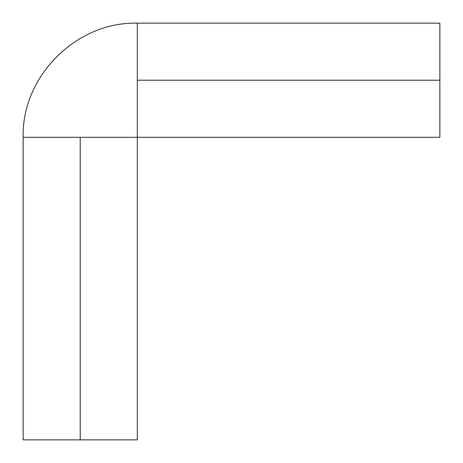 <?xml version="1.0" encoding="UTF-8"?>
<svg xmlns="http://www.w3.org/2000/svg" width="463" height="463" viewBox="0 0 463 463"><rect width="100%" height="100%" fill="white"/><g stroke="black" fill="none" stroke-linecap="round" stroke-linejoin="round"><path stroke-width="0.69" d="M439.85 80.232L439.85 23.15L439.85 80.232L137.314 80.232L439.85 80.232L439.85 137.314L439.85 80.232M439.85 23.15L137.314 23.15L137.314 137.314L80.232 137.314L80.232 439.85L137.314 439.85L80.232 439.85L80.232 137.314L23.15 137.314L23.15 439.85L80.232 439.85L23.15 439.85M80.232 137.314L23.15 137.314L137.314 137.314L137.314 80.232M439.85 137.314L137.314 137.314L137.314 439.85M23.15 137.314C21.576 76.308 76.308 21.576 137.314 23.15"/></g></svg>
